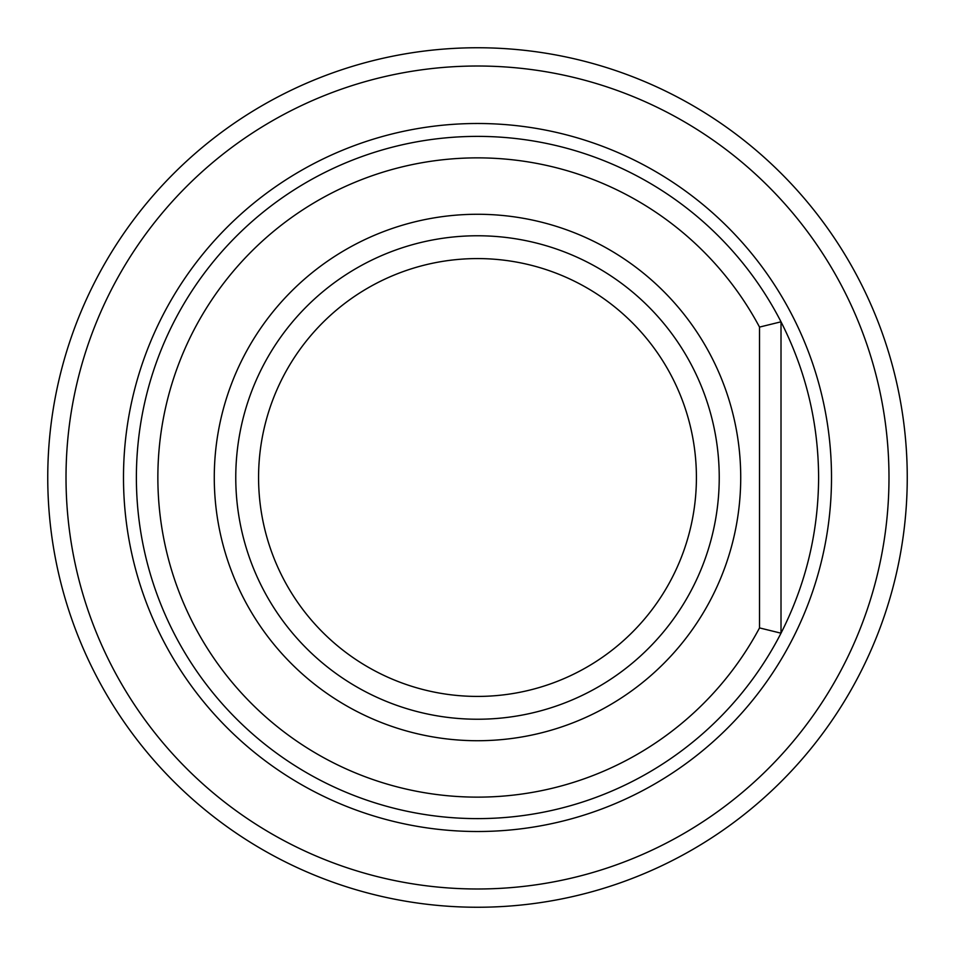<?xml version="1.0" encoding="UTF-8"?>
<svg xmlns="http://www.w3.org/2000/svg" width="955" height="955" viewBox="0 0 955 955"><rect width="100%" height="100%" fill="white"/><g stroke="black" fill="none" stroke-linecap="round" stroke-linejoin="round"><path stroke-width="1.43" d="M759.523 627.913L781.011 633.189C805.841 584.269 818.375 532.365 818.614 477.5C818.375 422.635 805.841 370.731 781.011 321.811L781.011 633.189A341.114 341.114 0 0 1 262.589 742.405A341.114 341.114 0 0 1 262.589 212.595A341.114 341.114 0 0 1 781.011 321.811L759.523 327.088A319.627 319.627 0 0 0 274.801 230.358A319.627 319.627 0 0 0 274.801 724.642A319.627 319.627 0 0 0 759.523 627.913L759.523 327.088M696.41 477.5A218.91 218.91 0 0 0 368.045 287.909A218.91 218.91 0 0 0 368.045 667.091A218.91 218.91 0 0 0 696.41 477.5M719.234 477.5A241.734 241.734 0 0 0 356.633 268.152A241.734 241.734 0 0 0 356.633 686.848A241.734 241.734 0 0 0 719.234 477.5A241.734 241.734 0 0 0 356.633 268.152A241.734 241.734 0 0 0 356.633 686.848A241.734 241.734 0 0 0 719.234 477.5M47.75 477.5A429.75 429.75 0 0 1 477.5 47.75A429.75 429.75 0 0 1 907.25 477.5A429.75 429.75 0 0 1 477.5 907.25A429.75 429.75 0 0 1 47.75 477.5M66.014 477.5A411.486 411.486 0 0 1 683.243 121.142A411.486 411.486 0 0 1 683.243 833.858A411.486 411.486 0 0 1 66.014 477.5M740.722 477.5A263.222 263.222 0 0 0 345.889 249.542A263.222 263.222 0 0 0 345.889 705.459A263.222 263.222 0 0 0 740.722 477.5M831.507 477.5A354.007 354.007 0 0 0 300.503 170.921A354.007 354.007 0 0 0 300.491 784.079A354.007 354.007 0 0 0 831.507 477.5"/></g></svg>
